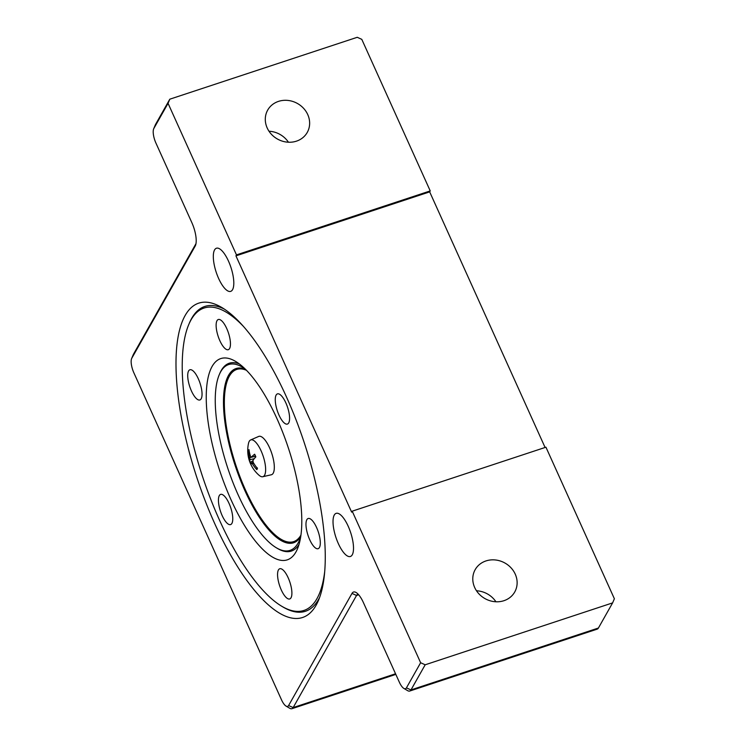 <?xml version="1.0" encoding="UTF-8"?>
<svg xmlns="http://www.w3.org/2000/svg" width="746" height="746" viewBox="0 0 746 746"><rect width="100%" height="100%" fill="white"/><g stroke="black" fill="none" stroke-linecap="round" stroke-linejoin="round"><path stroke-width="1.12" d="M250.637 439.954L258.685 436.438A20.189 6.882 71.7 0 1 270.639 450.295A20.189 6.882 71.7 0 1 273.176 473.253A20.189 6.882 71.7 0 1 271.339 474.764L262.779 476.731A19.377 6.602 71.7 0 1 259.076 475.286A32.805 32.805 0 0 1 248.521 443.329A19.377 6.602 71.7 0 1 249.276 441.268A19.377 6.602 71.7 0 1 250.637 439.954A19.377 6.602 71.7 0 1 262.107 453.251A19.377 6.602 71.7 0 1 264.541 475.286A19.377 6.602 71.7 0 1 262.779 476.731M300.657 536.961A97.857 33.365 71.7 0 1 299.444 540.272A97.857 33.365 71.7 0 1 276.468 547.853A97.857 33.365 71.7 0 1 271.684 544.505A97.857 33.365 71.7 0 1 225.973 462.567A97.857 33.365 71.7 0 1 219.277 374.669A97.857 33.365 71.7 0 1 242.254 367.079A97.857 33.365 71.7 0 1 245.201 369.018M298.997 544.477A98.929 33.729 71.7 0 1 277.615 548.534L276.468 547.853M324.641 572.089A159.243 54.29 71.7 0 1 281.848 606.321A159.243 54.29 71.7 0 1 219.538 520.223A159.243 54.29 71.7 0 1 188.785 324.491A159.243 54.29 71.7 0 1 243.55 326.515M319.624 597.425A160.502 54.719 71.7 0 1 318.579 599.374A160.502 54.719 71.7 0 1 283.2 607.123L281.848 606.321M313.301 545.83A15.899 5.418 71.7 0 1 306.531 529.679A15.899 5.418 71.7 0 1 308.154 518.507A15.899 5.418 71.7 0 1 312.984 521.37A15.899 5.418 71.7 0 1 319.754 537.53A15.899 5.418 71.7 0 1 318.122 548.702A15.899 5.418 71.7 0 1 313.301 545.83M278.603 582.169A15.899 5.418 71.7 0 1 279.741 568.76A15.899 5.418 71.7 0 1 290.856 585.545A15.899 5.418 71.7 0 1 289.718 598.954A15.899 5.418 71.7 0 1 278.603 582.169M219.315 495.577A15.899 5.418 71.7 0 1 220.611 494.393A15.899 5.418 71.7 0 1 229.945 505.555A15.899 5.418 71.7 0 1 231.885 523.412A15.899 5.418 71.7 0 1 230.589 524.587A15.899 5.418 71.7 0 1 221.254 513.435A15.899 5.418 71.7 0 1 219.315 495.577M194.725 372.636A15.899 5.418 71.7 0 1 201.495 388.797A15.899 5.418 71.7 0 1 199.872 399.968A15.899 5.418 71.7 0 1 195.042 397.105A15.899 5.418 71.7 0 1 188.272 380.945A15.899 5.418 71.7 0 1 189.894 369.774A15.899 5.418 71.7 0 1 194.725 372.636M229.414 336.297A15.899 5.418 71.7 0 1 228.276 349.706A15.899 5.418 71.7 0 1 217.17 332.921A15.899 5.418 71.7 0 1 218.308 319.512A15.899 5.418 71.7 0 1 229.414 336.297M288.711 422.898A15.899 5.418 71.7 0 1 287.406 424.073A15.899 5.418 71.7 0 1 278.081 412.92A15.899 5.418 71.7 0 1 276.141 395.063A15.899 5.418 71.7 0 1 277.437 393.879A15.899 5.418 71.7 0 1 286.762 405.041A15.899 5.418 71.7 0 1 288.711 422.898M231.064 499.829A105.997 36.134 -108.3 0 0 297.43 548.925A105.997 36.134 -108.3 0 0 276.962 418.646A105.997 36.134 -108.3 0 0 235.484 361.334A105.997 36.134 -108.3 0 0 206.306 393.31A105.997 36.134 -108.3 0 0 231.064 499.829M316.071 605.286A165.547 56.444 71.7 0 1 214.792 523.757A165.547 56.444 71.7 0 1 185.195 315.418A165.547 56.444 71.7 0 1 221.693 307.436A165.547 56.444 71.7 0 1 304.228 442.648A165.547 56.444 71.7 0 1 318.449 600.427A165.547 56.444 71.7 0 1 316.071 605.286M188.785 324.491L189.391 323.055A160.502 54.719 71.7 0 1 191.694 318.346A160.502 54.719 71.7 0 1 224.434 309.152M218.643 278.5A22.716 7.74 71.7 0 1 216.443 248.231A22.716 7.74 71.7 0 1 228.481 261.1A22.716 7.74 71.7 0 1 230.682 291.369A22.716 7.74 71.7 0 1 218.643 278.5M338.348 543.62A22.716 7.74 71.7 0 1 336.148 513.351A22.716 7.74 71.7 0 1 348.186 526.219A22.716 7.74 71.7 0 1 350.387 556.488A22.716 7.74 71.7 0 1 338.348 543.62M267.189 127.967A22.716 20.394 -150.5 0 1 267.693 110.091A22.716 20.394 -150.5 0 1 288.049 100.44A22.716 20.394 -150.5 0 1 307.744 114.576A22.716 20.394 -150.5 0 1 307.24 132.452A22.716 20.394 -150.5 0 1 286.884 142.104A22.716 20.394 -150.5 0 1 267.189 127.967M288.441 142.225A22.716 20.394 29.5 0 0 269.008 131.24M474.68 587.512A22.716 20.394 -150.5 0 1 475.183 569.636A22.716 20.394 -150.5 0 1 495.549 559.985A22.716 20.394 -150.5 0 1 515.234 574.122A22.716 20.394 -150.5 0 1 514.731 591.988A22.716 20.394 -150.5 0 1 494.374 601.649A22.716 20.394 -150.5 0 1 474.68 587.512M495.931 601.77A22.716 20.394 29.5 0 0 476.498 590.785M420.632 662.737L352.205 511.178L545.941 447.199L614.378 598.758L612.615 602.889L425.183 664.789L420.632 662.737L406.43 687.868A11.61 3.954 71.7 0 1 403.866 688.427A11.61 3.954 71.7 0 1 399.324 682.142L363.414 602.609A18.678 6.369 -108.3 0 0 356.103 592.51A18.678 6.369 -108.3 0 0 351.991 593.415L288.609 705.529A11.61 3.954 71.7 0 1 286.044 706.089A11.61 3.954 71.7 0 1 281.503 699.813L133.87 372.823A11.61 3.954 71.7 0 1 131.622 358.556A11.61 3.954 71.7 0 1 131.79 358.22L195.172 246.105A18.678 6.369 -108.3 0 0 195.443 245.555A18.678 6.369 -108.3 0 0 191.834 222.606L155.923 143.064A11.61 3.954 71.7 0 1 153.676 128.797A11.61 3.954 71.7 0 1 153.844 128.461L168.055 103.33L169.808 99.19L155.606 124.321A15.144 5.166 -108.3 0 0 155.382 124.769L153.676 128.797M352.205 511.178L351.655 512.138L235.941 255.859L236.482 254.89L168.055 103.33M236.482 254.89L430.228 190.911L361.791 39.352L357.241 37.3L169.808 99.19M430.228 190.911L429.677 191.881L545.084 447.479M429.677 191.881L235.941 255.859M403.866 688.427L407.642 690.647A15.144 5.166 -108.3 0 0 409.74 691.038A15.144 5.166 -108.3 0 0 410.981 689.919L425.183 664.789M195.974 243.662L133.553 354.08A15.144 5.166 -108.3 0 0 133.329 354.527L131.622 358.556M286.044 706.089L289.821 708.308A15.144 5.166 -108.3 0 0 291.919 708.7A15.144 5.166 -108.3 0 0 293.159 707.581L356.541 595.467A15.144 5.166 71.7 0 1 357.772 594.338A15.144 5.166 71.7 0 1 358.201 594.254M612.615 602.889L598.413 628.02A15.144 5.166 71.7 0 1 597.173 629.148L409.74 691.038M219.277 374.669L219.8 373.448A98.929 33.729 71.7 0 1 239.391 363.964M251.458 463.014L252.381 463.76A32.796 30.073 18.6 0 0 256.792 469.598A10.836 3.693 -108.3 0 0 257.454 468.451A32.796 28.693 -140.4 0 1 253.202 462.334L252.941 460.459A32.796 8.868 -29.7 0 1 255.841 456.878A10.836 3.693 -108.3 0 0 254.647 454.221A32.796 8.924 161.4 0 0 251.458 457.139L250.544 456.393A32.796 28.124 -146.6 0 1 249.005 449.614A10.836 3.693 -108.3 0 0 248.343 450.752A32.796 30.642 25.4 0 0 249.714 457.82L249.975 459.695A32.796 10.817 160.1 0 0 249.957 462.324A10.836 3.693 -108.3 0 0 251.141 464.982A32.796 6.975 -28.3 0 1 251.458 463.014L253.155 462.231M255.412 456.216L251.29 457.251L255.44 456.291M248.343 450.752L249.248 451.405M252.819 460.944L249.957 462.324M256.95 468.572L256.792 469.598M300.918 535.152A90.667 30.912 71.7 0 1 276.635 536.178A90.667 30.912 71.7 0 1 225.982 423.868A90.667 30.912 71.7 0 1 246.488 370.314M300.713 536.616A91.739 31.276 71.7 0 1 276.374 537.26A91.739 31.276 71.7 0 1 225.124 423.625A91.739 31.276 71.7 0 1 245.443 369.261M153.844 128.461L155.606 124.321M598.413 628.02L410.981 689.919L406.43 687.868M195.172 246.105L195.666 244.949M131.79 358.22L133.553 354.08M358.658 594.767L356.541 595.467L351.991 593.415M395.548 673.769L293.159 707.581L288.609 705.529M249.714 457.82L251.374 457.233M249.975 459.695L254.255 458.687M252.381 463.76L253.743 463.266M257.211 468.171A10.024 3.413 71.7 0 1 256.866 468.675A10.024 3.413 71.7 0 1 256.764 468.768M251.197 463.714A10.024 3.413 71.7 0 1 250.432 461.923M248.959 451.377A10.024 3.413 71.7 0 1 249.164 450.864M395.828 674.393L291.919 708.7M254.563 454.407L255.747 457.046M257.305 467.845L256.866 468.675"/></g></svg>

